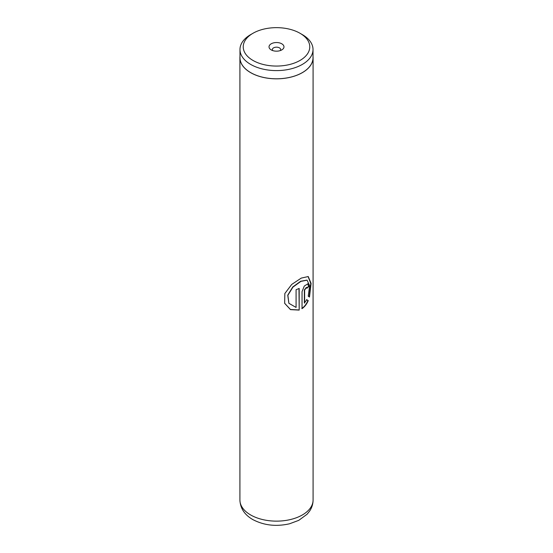 <?xml version="1.0" encoding="UTF-8"?>
<svg xmlns="http://www.w3.org/2000/svg" width="553" height="553" viewBox="0 0 553 553"><rect width="100%" height="100%" fill="white"/><g stroke="black" fill="none" stroke-linecap="round" stroke-linejoin="round"><path stroke-width="0.83" d="M252.977 60.436A33.263 19.203 0 0 0 300.023 60.436A33.263 19.203 0 0 0 300.023 33.277L302.325 34.604A36.519 21.083 0 0 1 313.019 49.514A36.519 21.083 0 0 1 290.477 68.994A36.519 21.083 0 0 1 250.675 64.425A36.519 21.083 0 0 1 239.981 49.514A36.519 21.083 0 0 1 250.675 34.604L252.977 33.277A33.263 19.203 0 0 0 252.977 60.436M281.788 43.805A7.479 4.32 0 0 0 271.212 43.805A7.479 4.32 0 0 0 271.212 49.908L271.212 49.908A7.479 4.32 0 0 0 281.788 49.908A7.479 4.32 0 0 0 281.788 43.805M280.26 50.586A4.154 2.399 0 0 0 280.654 49.57A4.154 2.399 0 0 0 279.438 47.869A4.154 2.399 0 0 0 274.91 47.351A4.154 2.399 0 0 0 272.346 49.57A4.154 2.399 0 0 0 272.74 50.586M239.981 49.514L239.981 57.706A36.519 21.083 0 0 0 250.675 72.616A36.519 21.083 0 0 0 290.477 77.192A36.519 21.083 0 0 0 313.019 57.706L313.019 49.514M299.187 310.095L299.187 288.424A36.588 21.125 180 0 1 296.083 289.696L296.083 307.427L288.901 303.314L287.871 295.274L292.952 287.104L300.901 281.38L307.081 280.177L309.659 285.701L308.228 296.208L309.486 297.037L311.083 283.399L308.228 276.548L301.267 278.097L291.714 284.429L284.83 293.539L284.664 303.334L290.505 309.632L299.187 310.095L298.979 288.521M304.627 303.099L304.627 290.021L306.528 287.401L306.901 288.265A36.588 21.125 180 0 0 308.851 286.378L307.855 283.82L304.288 286.039L302.042 291.638L302.042 308.643C304.731 306.756 306.791 304.074 308.235 300.604L306.804 299.719L304.371 302.975L304.371 289.903L306.383 287.373M239.981 56.434A36.588 21.125 0 0 0 239.912 57.706A36.588 21.125 0 0 0 250.627 72.643A36.588 21.125 0 0 0 290.498 77.226A36.588 21.125 0 0 0 313.088 57.706A36.588 21.125 0 0 0 313.019 56.434M302.325 34.604L300.023 33.277A33.263 19.203 0 0 0 252.977 33.277M306.874 287.94A36.256 20.931 180 0 0 308.56 286.288L308.851 286.378M308.56 286.288L307.703 283.779M301.814 308.505C304.468 306.632 306.514 303.963 307.945 300.507L308.235 300.604M307.945 300.507L306.528 299.615M309.217 296.85L310.772 283.433L308.062 276.5M284.629 303.244L290.429 309.48L298.979 309.943M288.86 303.244L287.754 295.15L292.758 286.972L300.632 281.263L306.929 280.122M250.627 514.947A36.588 21.125 0 0 0 290.498 519.53A36.588 21.125 0 0 0 313.088 500.016C313.039 504.032 311.885 507.723 309.625 511.083L307.095 514.235L298.751 520.359L289.613 523.76C276.196 526.829 263.892 525.419 252.693 519.516C244.544 514.767 240.285 508.269 239.912 500.016A36.588 21.125 0 0 0 250.627 514.947M313.088 57.706L313.088 500.016M239.912 57.706L239.912 500.016"/></g></svg>
